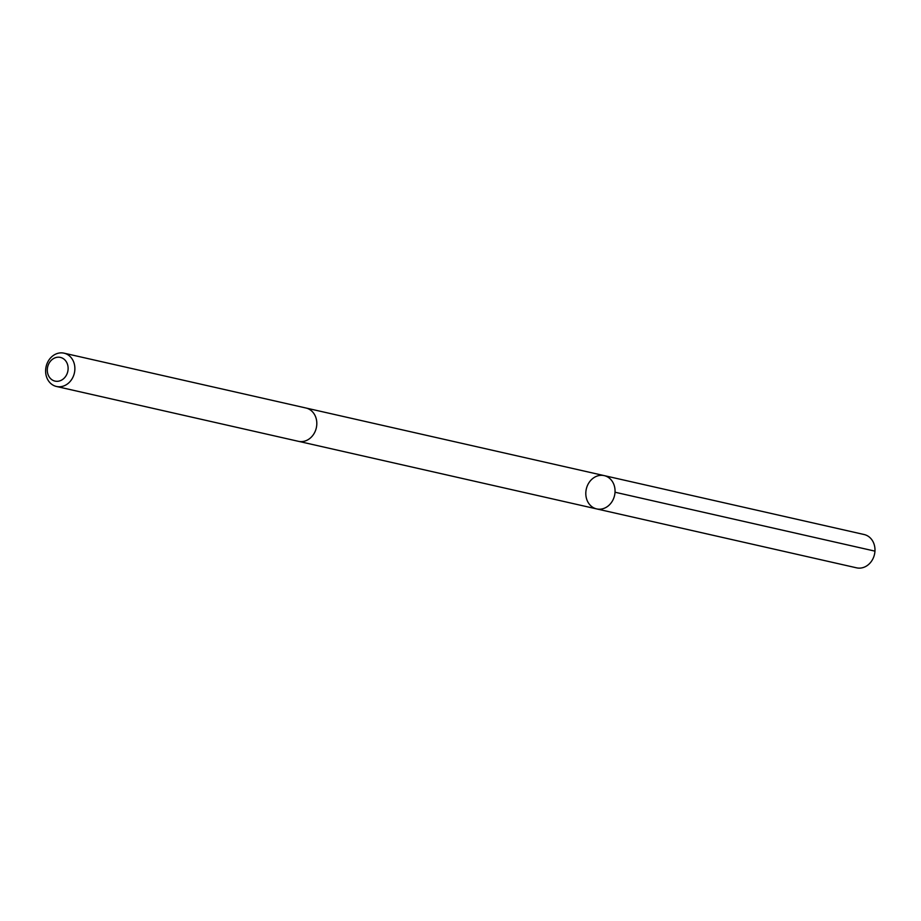 <?xml version="1.0" encoding="UTF-8"?>
<svg xmlns="http://www.w3.org/2000/svg" width="921" height="921" viewBox="0 0 921 921"><rect width="100%" height="100%" fill="white"/><g stroke="black" fill="none" stroke-linecap="round" stroke-linejoin="round"><path stroke-width="1.38" d="M614.618 495.21A17.073 14.494 102.8 0 1 596.658 508.91A17.073 14.494 102.8 0 1 586.297 489.063A17.073 14.494 102.8 0 1 604.199 475.616A17.073 14.494 102.8 0 1 614.618 495.21A17.073 14.494 102.8 0 1 596.658 508.91L856.576 567.831A17.073 14.494 -77.2 0 0 874.547 554.12A17.073 14.494 -77.2 0 0 864.128 534.525L604.199 475.616A17.073 14.494 102.8 0 1 614.618 495.21M56.469 386.475L298.404 441.32A17.073 14.494 -77.2 0 0 316.317 427.862A17.073 14.494 -77.2 0 0 305.945 408.003L64.021 353.169A17.073 14.494 -77.2 0 0 46.05 366.88A17.073 14.494 -77.2 0 0 56.469 386.475A17.073 14.494 -77.2 0 0 74.382 373.028A17.073 14.494 -77.2 0 0 64.021 353.169M47.604 367.157A12.146 10.315 -77.2 0 0 60.567 380.592A12.146 10.315 -77.2 0 0 64.942 360.007A12.146 10.315 -77.2 0 0 47.604 367.157M615.021 492.228L874.95 551.138M298.876 441.412L596.658 508.91M306.417 408.118L604.199 475.616"/></g></svg>
